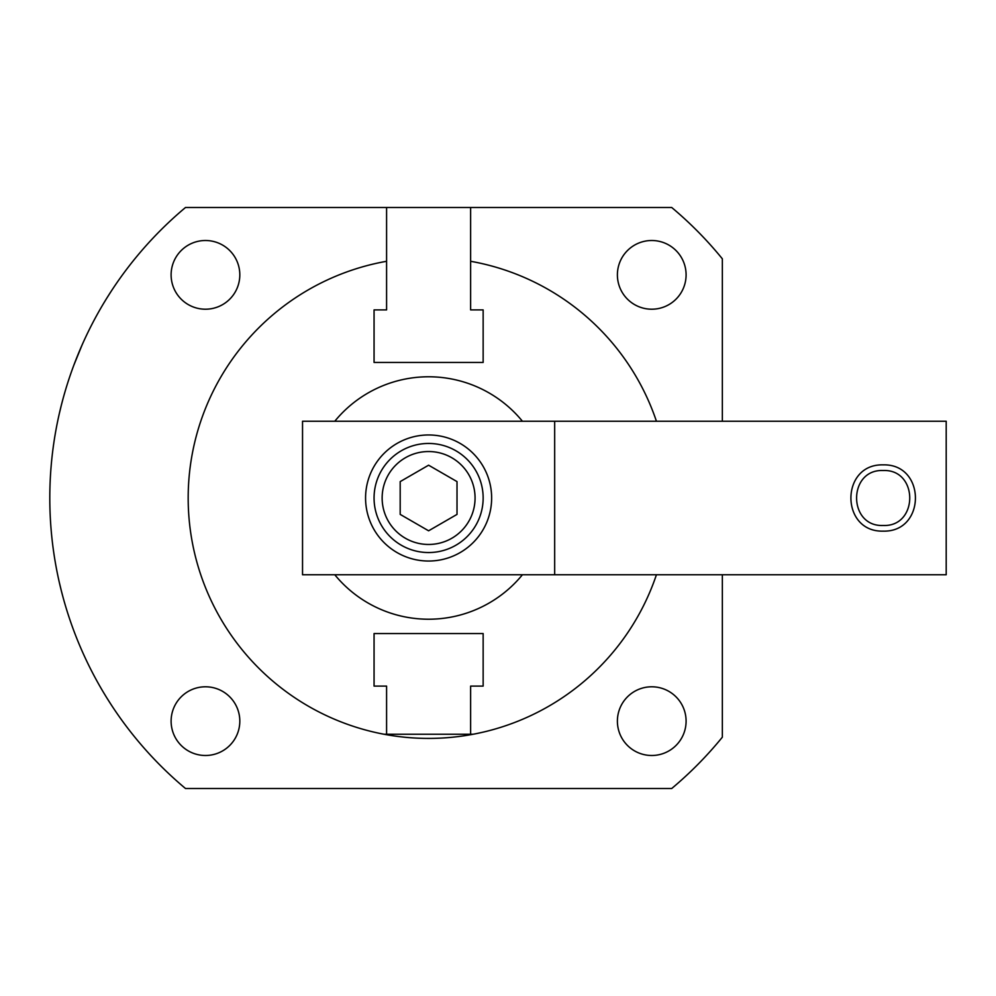 <?xml version="1.0" encoding="UTF-8"?>
<svg xmlns="http://www.w3.org/2000/svg" width="996" height="996" viewBox="0 0 996 996"><rect width="100%" height="100%" fill="white"/><g stroke="black" fill="none" stroke-linecap="round" stroke-linejoin="round"><path stroke-width="1.49" d="M334.793 574.767A121.213 121.213 0 0 0 522.414 574.767M522.414 421.233A121.213 121.213 0 0 0 334.793 421.233M470.622 686.095L483.147 686.095L470.622 686.095L470.622 734.712A240.41 240.41 0 0 0 656.426 574.767M722.349 574.767L722.349 737.177A378.804 378.804 0 0 1 671.69 788.521L185.517 788.521A378.804 378.804 0 0 1 185.517 207.479L386.585 207.479L386.585 261.288A240.41 240.41 0 0 0 386.585 734.712L386.585 686.095L374.06 686.095L386.585 686.095M483.147 686.095L483.147 633.556L374.06 633.556L374.06 686.095M656.426 421.233A240.41 240.41 0 0 0 470.622 261.288L470.622 207.479L671.69 207.479A378.804 378.804 0 0 1 722.349 258.823L722.349 421.233M381.841 733.828L386.585 734.712A240.41 240.41 0 0 0 470.622 734.712L475.353 733.828M476.051 733.691L483.147 732.147M478.503 733.181L475.839 733.728M473.15 734.251L384.058 734.251M171.113 274.859A34.35 34.35 0 0 1 205.462 240.509A34.35 34.35 0 0 1 239.812 274.859A34.35 34.35 0 0 1 205.462 309.208A34.35 34.35 0 0 1 171.113 274.859M617.395 274.859A34.35 34.35 0 0 1 651.745 240.509A34.35 34.35 0 0 1 686.095 274.859A34.35 34.35 0 0 1 651.745 309.208A34.35 34.35 0 0 1 617.395 274.859M617.395 721.141A34.35 34.35 0 0 1 651.745 686.792A34.35 34.35 0 0 1 686.095 721.141A34.35 34.35 0 0 1 651.745 755.491A34.35 34.35 0 0 1 617.395 721.141M171.113 721.141A34.35 34.35 0 0 1 205.462 686.792A34.35 34.35 0 0 1 239.812 721.141A34.35 34.35 0 0 1 205.462 755.491A34.35 34.35 0 0 1 171.113 721.141M59.399 582.735L61.279 590.553L59.399 582.735M61.466 591.263L62.81 596.43L61.466 591.263M64.304 601.821L64.84 603.663L64.304 601.821M99.899 686.269L100.857 687.937L99.899 686.269M103.696 692.755L106.472 697.312L103.696 692.755M106.858 697.935L111.178 704.72L106.858 697.935M111.178 291.28L106.858 298.065L111.178 291.28M106.472 298.688L103.696 303.245L106.472 298.688M100.857 308.063L99.899 309.731L100.857 308.063M82.07 345.002L73.903 365.022M64.84 392.337L64.304 394.179L64.84 392.337M62.81 399.57L61.466 404.737L62.81 399.57M61.279 405.447L59.399 413.265L61.279 405.447M386.585 207.479L470.622 207.479M386.585 261.288L386.585 309.905L374.06 309.905L386.585 309.905M470.622 309.905L483.147 309.905L470.622 309.905L470.622 261.288M374.06 309.905L374.06 362.444L483.147 362.444L483.147 309.905M428.604 443.457A54.543 54.543 0 0 0 374.06 498A54.543 54.543 0 0 0 428.604 552.543A54.543 54.543 0 0 0 483.147 498A54.543 54.543 0 0 0 428.604 443.457M428.604 451.537A46.463 46.463 0 0 1 475.067 498A46.463 46.463 0 0 1 428.604 544.463A46.463 46.463 0 0 1 382.14 498A46.463 46.463 0 0 1 428.604 451.537M400.193 514.397L428.604 530.806L457.015 514.397L457.015 481.603L428.604 465.194L400.193 481.603L400.193 514.397M554.672 421.233L302.535 421.233L302.535 574.767L946.2 574.767L946.2 421.233L554.672 421.233L554.672 574.767M883.166 470.523C918.598 469.016 918.598 526.984 883.166 525.477C847.745 526.984 847.745 469.016 883.166 470.523M428.604 434.966A63.034 63.034 0 0 1 491.638 498A63.034 63.034 0 0 1 428.604 561.034A63.034 63.034 0 0 1 365.569 498A63.034 63.034 0 0 1 428.604 434.966M883.166 531.129C926.168 532.325 926.168 463.675 883.166 464.871C840.163 463.675 840.163 532.325 883.166 531.129"/></g></svg>
